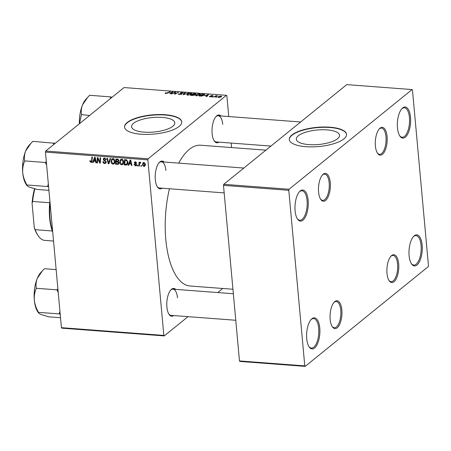 <?xml version="1.0" encoding="UTF-8"?>
<svg xmlns="http://www.w3.org/2000/svg" width="451" height="451" viewBox="0 0 451 451"><rect width="100%" height="100%" fill="white"/><g stroke="black" fill="none" stroke-linecap="round" stroke-linejoin="round"><path stroke-width="0.68" d="M308.146 200.255A15.593 6.573 -85.7 0 1 305.135 217.433A15.593 6.573 -85.7 0 1 297.53 219.085A15.593 6.573 -85.7 0 1 295.095 210.837A15.593 6.573 -85.7 0 1 299.616 191.551A15.593 6.573 -85.7 0 1 308.146 200.255M297.265 218.673A14.776 6.229 94.3 0 0 299.763 220.223A14.776 6.229 94.3 0 0 307.063 200.481A14.776 6.229 94.3 0 0 301.995 190.756A14.776 6.229 94.3 0 0 299.295 191.912M319.782 328.086A15.593 6.573 -85.7 0 1 316.765 345.263A15.593 6.573 -85.7 0 1 309.16 346.915A15.593 6.573 -85.7 0 1 306.725 338.667A15.593 6.573 -85.7 0 1 311.246 319.381A15.593 6.573 -85.7 0 1 319.782 328.086M308.901 346.509A14.776 6.229 94.3 0 0 311.399 348.054A14.776 6.229 94.3 0 0 318.694 328.311A14.776 6.229 94.3 0 0 313.625 318.586A14.776 6.229 94.3 0 0 310.925 319.742M422.153 245.107A15.593 6.573 -85.7 0 1 419.142 262.285A15.593 6.573 -85.7 0 1 411.537 263.931A15.593 6.573 -85.7 0 1 409.102 255.689A15.593 6.573 -85.7 0 1 413.623 236.397A15.593 6.573 -85.7 0 1 422.153 245.107M411.273 263.525A14.776 6.229 94.3 0 0 413.77 265.075A14.776 6.229 94.3 0 0 421.071 245.327A14.776 6.229 94.3 0 0 416.002 235.608A14.776 6.229 94.3 0 0 413.302 236.764M410.523 117.277A15.593 6.573 -85.7 0 1 407.507 134.454A15.593 6.573 -85.7 0 1 399.902 136.101A15.593 6.573 -85.7 0 1 397.466 127.859A15.593 6.573 -85.7 0 1 401.988 108.567A15.593 6.573 -85.7 0 1 410.523 117.277M399.642 135.695A14.776 6.229 94.3 0 0 402.134 137.245A14.776 6.229 94.3 0 0 409.435 117.497A14.776 6.229 94.3 0 0 404.367 107.778A14.776 6.229 94.3 0 0 401.666 108.933M144.1 132.143A21.704 7.278 -5.2 0 0 174.796 122.813A21.704 7.278 -5.2 0 0 162.27 117.418A21.704 7.278 -5.2 0 0 131.574 126.748A21.704 7.278 -5.2 0 0 144.1 132.143M141.135 134.218A28.729 9.634 -5.2 0 0 181.764 121.866A28.729 9.634 -5.2 0 0 165.179 114.723A28.729 9.634 -5.2 0 0 124.549 127.075A28.729 9.634 -5.2 0 0 141.135 134.218M181.776 122.024A28.729 9.634 -5.2 0 0 165.207 115.033A28.729 9.634 -5.2 0 0 124.566 127.227M173.731 315.57A13.953 5.886 -85.7 0 1 169.08 314.437A13.953 5.886 -85.7 0 1 166.898 307.058A13.953 5.886 -85.7 0 1 170.946 289.801A13.953 5.886 -85.7 0 1 175.715 289.379M168.815 314.026A13.135 5.536 94.3 0 0 171.008 315.362L235.766 320.266M162.14 188.202A13.953 5.886 -85.7 0 1 157.489 187.069A13.953 5.886 -85.7 0 1 155.307 179.69A13.953 5.886 -85.7 0 1 159.355 162.433A13.953 5.886 -85.7 0 1 164.125 162.01M157.224 186.658A13.135 5.536 94.3 0 0 159.417 187.994L224.175 192.898M218.96 142.144A13.953 5.886 -85.7 0 1 214.31 141.011A13.953 5.886 -85.7 0 1 212.128 133.631A13.953 5.886 -85.7 0 1 216.176 116.375A13.953 5.886 -85.7 0 1 220.945 115.952M214.045 140.599A13.135 5.536 94.3 0 0 216.238 141.941L270.933 146.079M232.947 289.249L190.029 285.996A70.587 29.76 -85.7 0 1 165.81 239.56A70.587 29.76 -85.7 0 1 169.446 188.755M178.731 163.115A70.587 29.76 -85.7 0 1 200.684 145.228L265.898 150.16M387.076 136.523A13.953 5.886 -85.7 0 1 384.382 151.897A13.953 5.886 -85.7 0 1 377.577 153.368A13.953 5.886 -85.7 0 1 375.401 145.994A13.953 5.886 -85.7 0 1 379.443 128.732A13.953 5.886 -85.7 0 1 387.076 136.523M377.318 152.962A13.135 5.536 94.3 0 0 379.505 154.298A13.135 5.536 94.3 0 0 385.994 136.749A13.135 5.536 94.3 0 0 381.49 128.107A13.135 5.536 94.3 0 0 379.122 129.099M330.256 182.582A13.953 5.886 -85.7 0 1 327.561 197.955A13.953 5.886 -85.7 0 1 320.757 199.427A13.953 5.886 -85.7 0 1 318.575 192.047A13.953 5.886 -85.7 0 1 322.623 174.791A13.953 5.886 -85.7 0 1 330.256 182.582M320.498 199.015A13.135 5.536 94.3 0 0 322.685 200.357A13.135 5.536 94.3 0 0 329.174 182.807A13.135 5.536 94.3 0 0 324.669 174.165A13.135 5.536 94.3 0 0 322.302 175.157M341.847 309.95A13.953 5.886 -85.7 0 1 339.152 325.323A13.953 5.886 -85.7 0 1 332.348 326.795A13.953 5.886 -85.7 0 1 330.171 319.421A13.953 5.886 -85.7 0 1 334.214 302.159A13.953 5.886 -85.7 0 1 341.847 309.95M332.088 326.389A13.135 5.536 94.3 0 0 334.276 327.725A13.135 5.536 94.3 0 0 340.764 310.175A13.135 5.536 94.3 0 0 336.26 301.533A13.135 5.536 94.3 0 0 333.892 302.525M398.673 263.891A13.953 5.886 -85.7 0 1 395.972 279.265A13.953 5.886 -85.7 0 1 389.168 280.742A13.953 5.886 -85.7 0 1 386.992 273.362A13.953 5.886 -85.7 0 1 391.034 256.106A13.953 5.886 -85.7 0 1 398.673 263.891M388.909 280.33A13.135 5.536 94.3 0 0 391.096 281.666A13.135 5.536 94.3 0 0 397.585 264.117A13.135 5.536 94.3 0 0 393.08 255.475A13.135 5.536 94.3 0 0 390.713 256.467M308.856 144.613A21.704 7.278 -5.2 0 0 339.552 135.283A21.704 7.278 -5.2 0 0 327.02 129.888A21.704 7.278 -5.2 0 0 296.324 139.218A21.704 7.278 -5.2 0 0 308.856 144.613M305.885 146.688A28.729 9.634 -5.2 0 0 346.52 134.342A28.729 9.634 -5.2 0 0 329.935 127.199A28.729 9.634 -5.2 0 0 289.3 139.545A28.729 9.634 -5.2 0 0 305.885 146.688M346.531 134.494A28.729 9.634 -5.2 0 0 329.963 127.503A28.729 9.634 -5.2 0 0 289.317 139.697M222.771 288.477L217.737 292.564M188.016 316.653L164.249 335.916L61.838 328.159L61.421 327.668L163.837 335.42L164.249 335.916M118.991 162.879L118.5 164.198L115.563 164.288L115.952 158.961L118.01 159.209L118.838 160.483L118.241 161.74L118.991 162.879M126.562 164.993L124.2 164.942L124.589 159.615L126.551 159.834L127.892 162.056L127.064 164.728L126.562 164.993L127.447 164.271M135.413 165.855L134.003 164.435L134.533 164.333L135.396 165.37L136.05 164.824L134.33 162.85L134.64 162.01L135.362 161.819L136.698 163.104L136.163 163.132L135.379 162.309L134.86 162.805L136.585 164.818L136.253 165.658L135.413 165.855L136.591 164.903M135.396 165.37L136.495 164.457M135.847 161.932L134.86 162.805M137.814 165.207L137.764 165.968L137.222 165.923L137.267 165.162L137.814 165.207M140.684 162.484L139.455 164.536L139.325 166.086L138.778 166.041L139.06 162.168L139.607 162.213L139.539 163.014L140.34 162.197L140.718 162.366L140.56 162.963L139.979 162.918L140.689 162.349M139.99 162.321L140.34 162.197M90.972 161.87L91.592 160.906L91.869 157.14L92.416 157.179L91.683 162.304L90.995 162.495L89.828 161.227L89.828 160.736L90.363 160.708L90.972 161.87L92.128 161.125M93.712 161.17L93.21 162.591L92.624 162.552L94.547 157.343L95.206 157.393L96.407 162.834L95.866 162.794L95.556 161.311L93.712 161.17L94.417 160.601M228.758 116.544L226.87 95.804L226.458 95.313L148.131 158.797L147.86 159.846L45.444 152.094L61.421 327.668M147.86 159.846L163.837 335.42M145.307 164.203L144.692 166.222L143.841 166.498L142.415 164.835L143.04 162.715L143.897 162.467L145.307 164.203M141.462 165.483L141.405 166.244L140.864 166.199L140.909 165.438L141.462 165.483M110.687 158.56L108.911 163.781L108.217 163.73L106.932 158.278L107.479 158.318L108.578 162.991L110.106 158.521L110.687 158.56M106.182 162.072L105.737 163.262L104.7 163.533C103.606 163.392 103.014 162.743 102.924 161.588L103.459 161.559L103.668 162.366L104.677 162.907L105.387 162.738L105.466 161.599L103.978 160.579L103.256 159.35L103.634 158.267L104.581 158.03L106.239 159.71L105.714 159.84L104.621 158.662L103.995 158.808L103.792 159.361L106.182 162.072L105.387 162.738M97.749 159.671L97.489 162.918L96.942 162.879L97.343 157.551L97.912 157.596L99.812 162.281L100.122 157.765L100.669 157.805L100.28 163.127L99.71 163.087L97.799 158.408L97.749 159.671M129.268 163.865L128.766 165.286L128.18 165.241L130.102 160.032L130.762 160.082L131.963 165.528L131.421 165.483L131.111 164.001L129.268 163.865L129.973 163.29M120.907 159.423L120.169 160.02L121.64 159.321C122.892 159.648 123.563 160.494 123.653 161.858L122.813 164.457L121.674 164.818C120.456 164.502 119.791 163.679 119.678 162.354L120.513 159.654M112.271 158.769L111.538 159.366L113.004 158.667C114.255 158.994 114.926 159.84 115.016 161.204L114.182 163.803L113.038 164.164C111.82 163.848 111.155 163.025 111.042 161.7L111.876 159M204.934 95.843L208.531 94.563L206.84 96.565L206.299 96.525L206.778 95.978L204.934 95.843M194.764 94.986L192.526 95.482L190.44 95.324L193.727 93.442L195.734 93.628L195.903 94.124L194.601 94.547L194.652 95.071M195.785 94.208L195.734 93.628L195.903 94.124M165.838 93.492L165.303 92.979L165.573 92.805L166.143 92.821L166.154 93.267L170.185 91.66L167.783 93.041L165.838 93.492L165.799 93.12M165.139 93.227L165.303 92.979L165.342 93.402M165.883 92.985L166.171 93.498M174.39 92.81L171.82 93.915L175.112 92.032L175.681 92.077L175.129 93.842L178.444 92.286L175.157 94.169L174.588 94.124L175.129 92.359L174.39 92.81M182.655 93.261L182.091 92.782L180.851 92.991L181.877 94.079L179.537 94.53C178.478 94.422 178.213 94.163 178.743 93.746L179.853 94.304L181.313 94.056L180.299 92.962L182.39 92.556L183.213 93.239L182.773 93.267M178.466 94.146L178.743 93.746L178.805 94.411M181.341 94.344L181.381 93.876M180.383 93.436L180.299 92.962L180.338 93.408M183.377 92.951L183.213 93.239M180.851 92.991L180.885 93.633M182.057 93.791L181.877 94.079M188.462 93.041L183.095 94.766L184.707 92.759L185.248 92.799L183.873 94.524L188.462 93.041M191.54 94.197L187.875 95.155L186.832 94.665L188.907 93.374L190.812 93.194L191.884 93.678L191.54 94.197M226.458 95.313L124.042 87.556L45.714 151.046L148.131 158.797M221.447 96.739L218.684 97.489L218.092 96.83L220.917 96.052L221.447 96.739L221.683 96.39M217.889 97.145L218.092 96.83L218.143 97.388M169.379 93.148L172.981 91.869L171.284 93.876L170.743 93.836L171.222 93.289L169.379 93.148M200.176 94.851L196.512 95.809L195.469 95.319L197.544 94.028L199.449 93.847L200.52 94.332L200.176 94.851M201.507 96.114L199.077 95.978L202.364 94.096L204.816 94.62L204.478 95.127L201.507 96.114M210.256 96.852L209.591 96.249L210.499 96.677L211.474 96.514L210.752 95.725L212.382 95.409L213.081 95.933L211.327 95.736L212.038 96.537L210.256 96.852M209.388 96.531L209.557 96.272L209.597 96.728M210.16 96.266L210.516 96.864M211.496 96.768L211.513 96.379M212.506 95.916L212.139 95.584M213.109 96.734L212.1 96.965L213.109 96.734M216.751 97.01L215.741 97.241L216.751 97.01M215.172 96.576L213.656 97.083L216.04 95.713L216.587 95.753L216.091 96.035L217.664 95.866L215.172 96.576M231.171 143.068L231.583 147.567M412.056 89.569L346.751 84.625L223.764 184.312L289.074 189.257L412.056 89.569L412.473 90.065L428.45 265.639L428.174 266.688L305.192 366.375L239.881 361.431L239.47 360.935L304.775 365.879L305.192 366.375M289.074 189.257L288.798 190.305L304.775 365.879M288.798 190.305L223.487 185.361L239.47 360.935M223.487 185.361L223.764 184.312M45.444 152.094L45.714 151.046M165.9 170.444A13.135 5.536 94.3 0 0 161.396 161.808A13.135 5.536 94.3 0 0 159.034 162.8M222.726 124.386A13.135 5.536 94.3 0 0 218.216 115.749A13.135 5.536 94.3 0 0 215.854 116.741M177.497 297.812A13.135 5.536 94.3 0 0 172.987 289.176A13.135 5.536 94.3 0 0 170.625 290.168M220.674 96.232L218.662 96.847L218.904 97.315L220.905 96.7L220.674 96.232L220.939 97.055M218.921 97.501L218.662 96.847M187.21 95.037L187.131 94.18M191.061 94.507L190.514 93.419L189.149 93.554L187.661 94.231L187.486 95.11M188.219 95.172L191.263 93.769L191.32 94.355M187.661 94.231L188.197 94.936M184.769 93.425L184.707 92.759M179.137 94.484L179.098 94.062M181.42 94.315L181.392 93.96M175.259 93.599L175.112 92.032M175.157 94.169L175.129 93.842M175.986 93.69L175.958 93.346M177.925 92.579L177.891 92.241M174.999 94.158L174.892 92.923M175.242 93.622L175.129 92.359M165.63 93.47L165.573 92.805M169.672 91.959L169.638 91.621M172.389 92.573L172.316 91.824M171.279 93.876L171.222 93.289M171.386 92.421L169.959 92.945L171.431 93.053L172.31 92.055L171.386 92.421M172.361 92.602L172.31 92.055M171.481 93.639L171.431 93.053M193.755 93.78L193.727 93.442M195.384 94.394L194.815 93.774L193.891 93.701L192.865 94.293L194.719 94.344L195.446 93.955L195.48 94.36M194.263 95.251L193.626 94.597L192.481 94.513L191.371 95.144L192.932 95.251L194.336 94.789L194.375 95.206M195.847 95.685L195.768 94.834M199.697 95.161L199.15 94.073L197.786 94.208L196.298 94.885L196.123 95.764M196.856 95.826L199.9 94.422L199.956 95.009M196.298 94.885L196.833 95.589M207.939 95.262L207.872 94.513M206.834 96.565L206.778 95.978M206.941 95.11L205.509 95.635L206.986 95.747L207.866 94.744L206.941 95.11M207.917 95.296L207.866 94.744M207.037 96.334L206.986 95.747M202.392 94.434L202.364 94.096M204.371 95.212L204.286 94.27M202.522 94.355L200.007 95.798L203.953 95.076L203.948 94.501L202.522 94.355M203.987 95.449L203.948 94.501M209.636 96.745L209.591 96.249M211.547 96.756L211.525 96.458M211.277 96.249L211.243 95.854M212.584 96.999L212.556 96.694M216.226 97.275L216.198 96.971M216.08 96.153L216.04 95.713M145.205 165.393L143.841 166.498M145.211 165.382L144.918 165.325M142.939 164.412L142.415 164.835M143.813 162.794L143.886 162.467M144.365 162.591L143.401 163.127L144.162 162.512M145.239 163.775L144.765 164.158L143.92 162.958L142.95 164.818L143.801 166.007L145.656 164.728M143.801 166.007L144.765 164.158M141.439 165.731L140.864 166.199M109.198 162.935L108.217 163.73M109.407 162.321L108.578 162.991M106.182 162.422L104.7 163.533M106.12 161.7L105.647 162.084M105.917 161.232L105.466 161.599M104.485 160.161L103.978 160.579M104.638 158.29L103.256 159.35M106.199 159.445L105.714 159.84M106.171 159.338L105.703 159.716M105.207 158.183L104.621 158.662M97.529 162.399L96.942 162.879M100.376 161.83L99.812 162.281M100.477 160.398L99.88 160.883M100.319 162.591L99.71 163.087M98.758 159.575L98.346 159.902M98.138 158.132L97.799 158.408M93.464 161.864L92.624 162.552M96.317 162.428L95.866 162.794M95.995 160.956L95.556 161.311M94.524 159.017L93.949 160.562L95.426 160.674L94.857 157.951L94.524 159.017M95.257 157.625L94.857 157.951M95.854 160.325L95.426 160.674M90.358 160.793L89.828 161.227M92.043 161.644L90.995 162.495M139.37 165.562L138.778 166.041M140.317 162.648L140.334 162.366M140.492 162.242L139.539 163.014M137.797 165.455L137.222 165.923M136.303 164.147L135.903 164.474M135.565 161.847L134.33 162.85M136.625 162.76L136.163 163.132M129.02 164.559L128.18 165.241M131.872 165.117L131.421 165.483M131.545 163.651L131.111 164.001M130.08 161.712L129.505 163.256L130.982 163.369L130.412 160.641L130.08 161.712M130.813 160.314L130.412 160.641M131.41 163.02L130.982 163.369M127.937 163.876L127.114 163.944L125.739 165.055M124.904 164.367L124.2 164.942M125.09 160.28L124.792 164.361L126.714 164.164L127.351 161.982L126.562 160.483L125.09 160.28L125.795 159.705M127.024 160.105L126.562 160.483M127.825 161.593L127.351 161.982M123.377 163.696L121.674 164.818M120.197 161.932L119.678 162.354M121.082 160.043L121.302 159.327M120.637 160.466L120.22 162.416L121.657 164.192L122.446 163.927L123.106 161.757L121.68 159.953L120.637 160.466L122.266 159.085M122.255 159.485L121.68 159.953M123.58 161.373L123.106 161.757M118.963 163.375L117.643 164.446M118.974 163.324L118.562 163.296M116.273 163.713L115.563 164.288M118.833 160.883L118.489 160.855M116.454 159.626L116.335 161.283L118.072 161.193L118.297 160.466L117.378 159.693L116.454 159.626L117.159 159.051M117.993 159.197L117.378 159.693M118.765 160.088L118.297 160.466M118.844 160.567L118.061 161.204L118.844 160.567M116.995 161.334L116.29 161.909L116.155 163.707L117.7 163.792L118.991 162.946M118.805 160.877L117.435 161.994L116.29 161.909M118.895 162.461L118.45 162.822L117.435 161.994M117.7 163.792L118.45 162.822M114.74 163.042L113.038 164.164M111.56 161.278L111.042 161.7M112.451 159.389L112.665 158.673M112 159.812L111.583 161.762L113.021 163.538L113.815 163.273L114.469 161.103L113.043 159.299L112 159.812L113.629 158.436M113.618 158.831L113.043 159.299M114.949 160.719L114.469 161.103M112.028 97.298L110.399 96.864L89.619 95.291L87.607 97.45L82.55 104.846A22.206 9.364 94.3 0 0 79.37 123.766M110.399 96.864L110.478 98.555M89.602 115.473L81.513 114.622C80.904 111.498 81.248 108.24 82.55 104.846A22.206 9.364 94.3 0 1 85.978 99.192L87.607 97.45M79.477 123.681L81.417 114.853M55.208 143.356L53.697 142.978A25.487 10.745 94.3 0 0 53.59 143.063A25.487 10.745 94.3 0 0 53.477 143.159L53.658 144.608M48.928 190.35L37.174 189.465L29.011 186.99L27.049 185.711L26.761 184.679C24.557 180.845 23.21 176.854 22.725 172.716C22.46 168.578 23.091 164.739 24.625 161.199L24.692 160.674C24.083 157.557 24.427 154.298 25.73 150.905L30.786 143.508L32.793 141.349L53.477 143.159M48.347 183.985L47.564 186.539L48.607 186.821M47.564 186.539L26.784 184.966M46.295 161.447L45.376 162.484L24.596 160.911M45.376 162.484L46.633 165.19M30.786 143.508L29.157 145.25A22.206 9.364 94.3 0 0 25.73 150.905A22.206 9.364 94.3 0 0 22.725 172.716A22.206 9.364 -85.7 0 0 26.192 184.453L27.049 185.711M47.541 186.252A25.487 10.745 94.3 0 0 47.688 186.596M45.472 162.247A25.487 10.745 94.3 0 0 45.404 162.772M60.519 317.718L48.764 316.833L40.601 314.358L38.645 313.079L38.352 312.047C36.148 308.213 34.806 304.228 34.315 300.084C34.05 295.946 34.688 292.107 36.215 288.567L36.289 288.048C35.674 284.925 36.018 281.666 37.32 278.273L42.377 270.876L44.39 268.717L56.138 269.608M59.938 311.359L59.154 313.907L60.197 314.189M59.154 313.907L38.374 312.334M57.886 288.815L56.967 289.852L36.187 288.279M56.967 289.852L58.23 292.558M42.377 270.876L40.748 272.618A22.206 9.364 94.3 0 0 37.32 278.273A22.206 9.364 94.3 0 0 34.315 300.084A22.206 9.364 -85.7 0 0 37.783 311.827L38.645 313.079M59.132 313.62A25.487 10.745 94.3 0 0 59.284 313.964M57.063 289.621A25.487 10.745 94.3 0 0 56.995 290.14M50.084 203.063A36.937 15.576 94.3 0 0 52.66 231.374M52.733 232.18A36.114 15.227 -85.7 0 1 52.282 230.98A36.114 15.227 -85.7 0 1 49.711 202.747A36.114 15.227 -85.7 0 1 49.898 201.028M53.539 241.048L44.175 240.338A36.114 15.227 94.3 0 1 38.194 235.777A36.114 15.227 94.3 0 1 35.212 229.689L34.293 227.665L32.077 203.362A35.296 14.883 -85.7 0 1 34.53 188.766M52.282 230.98L35.212 229.689M49.711 202.747L32.641 201.456L32.077 203.362M38.194 235.777L37.67 235.01A35.296 14.883 -85.7 0 1 34.293 227.665M34.874 188.856A36.114 15.227 94.3 0 0 32.641 201.456M181.595 94.248L181.522 93.453M167.344 93.256L167.315 92.951M171.904 93.143L171.848 92.551M207.454 95.837L207.404 95.24M211.598 96.739L211.53 96.012M109.773 161.238L108.922 161.932M105.19 160.59L104.66 161.018M95.55 158.949L95.116 159.304M92.179 160.432L91.592 160.906M135.768 163.724L135.356 164.063M131.106 161.644L130.672 161.994M126.511 159.823L125.874 160.336M221.097 96.429L221.142 96.948M218.476 97.117L218.51 97.472M181.398 93.921L181.432 94.315M180.783 93.109L180.828 93.616M204.213 94.71L204.264 95.285M210.008 96.486L210.036 96.83M211.53 96.418L211.558 96.751M103.995 158.808L104.897 158.081M135.886 165.252L136.568 164.694M135.029 162.405L135.678 161.875M126.714 164.164L128.09 163.053M122.446 163.927L123.822 162.811M113.815 163.273L115.185 162.157M161.396 161.808L243.833 168.048M79.37 120.941L79.754 115.901M300.654 121.99L218.216 115.749M22.55 167L22.933 161.96M233.353 293.742L172.987 289.176M34.141 294.368L34.524 289.328"/></g></svg>
